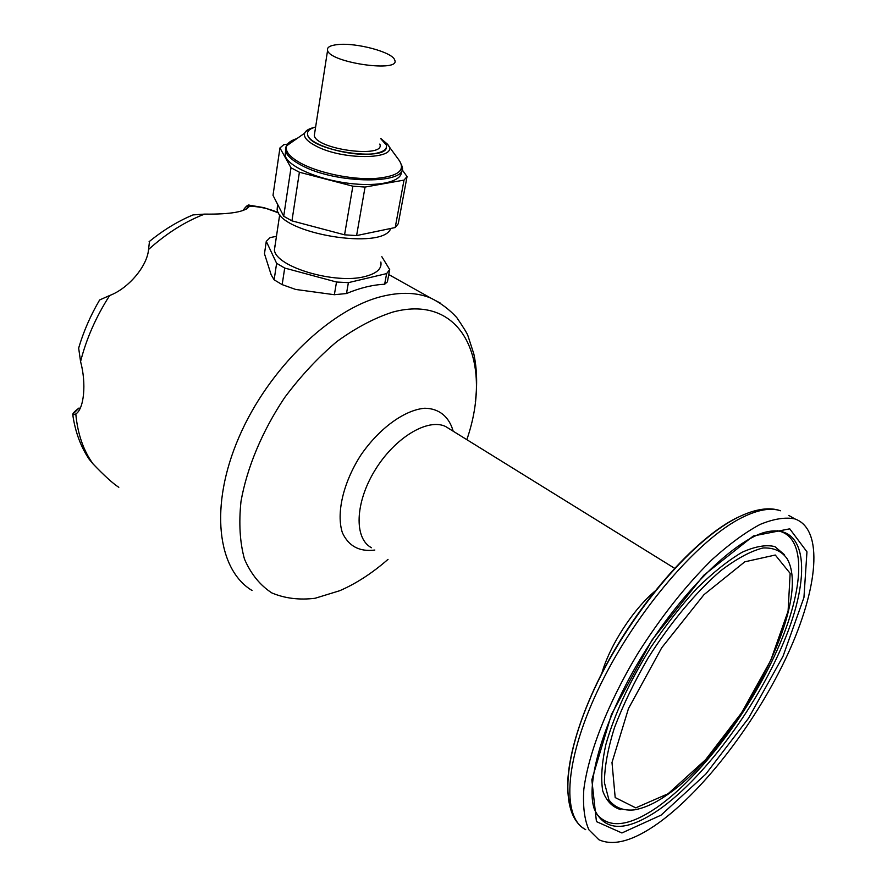 <?xml version="1.0" encoding="UTF-8"?>
<svg xmlns="http://www.w3.org/2000/svg" width="887" height="887" viewBox="0 0 887 887"><rect width="100%" height="100%" fill="white"/><g stroke="black" fill="none" stroke-linecap="round" stroke-linejoin="round"><path stroke-width="1.33" d="M186.691 217.703L193.011 214.909L204.598 214.111C230.919 214.399 245.865 211.749 249.447 206.139L249.158 205.03C247.939 204.631 245.843 206.505 242.861 210.64M98.634 301.669L99.632 299.961L109.655 295.504C128.327 288.608 147.32 266.122 148.539 249.491L149.493 241.386M72.756 414.229C73.222 412.854 75.328 410.77 79.076 407.976L72.756 414.229L72.823 415.116L75.805 413.985C84.054 408.918 86.56 383.539 80.573 361.563L78.655 348.103L79.908 343.979M118.814 487.296C112.948 483.548 104.367 475.754 93.068 463.934L89.199 459.289C80.75 446.749 75.284 432.024 72.823 415.116M276.456 236.33L270.125 237.583L266.277 241.364L264.47 253.749L271.189 274.87L274.138 279.826L282.166 284.627L295.681 289.45L334.355 294.717L346.495 293.53C359.956 287.898 372.673 284.805 384.648 284.25L387.397 281.866L389.692 269.548L381.831 256.698M274.438 246.087L275.037 245.899M395.203 227.538L356.596 235.576L365.056 187.068L404.017 180.105L395.203 227.538L398.252 223.746L407.055 176.591L401.944 169.484M384.648 284.25L386.632 273.595L389.692 269.548M346.495 293.53L348.391 282.643L386.632 273.595M338.002 44.55C330.13 45.326 326.66 47.321 327.569 50.537C330.607 62.999 401.478 72.812 394.66 59.961C392.664 52.244 356.707 42.532 338.002 44.55M379.813 144.06C386.1 158.529 316.925 149.814 314.275 135.644L314.763 132.496M658.431 823.081C633.506 840.843 613.649 846.398 598.88 839.734L588.924 829.844C584.466 819.843 582.759 806.438 583.801 789.618C588.292 753.529 607.839 703.391 637.42 654.151C660.948 616.864 685.973 585.22 712.494 559.22C729.502 543.942 745.346 532.355 760.037 524.461C773.719 518.817 785.35 516.977 794.918 518.928C824.078 529.251 818.058 588.624 787.678 654.406C757.232 720.366 704.921 789.585 658.431 823.081M386.466 147.065C386.532 162.21 310.217 150.624 307.667 134.968L307.512 132.961M315.617 127.063C309.441 128.748 306.791 131.354 307.678 134.879C309.319 145.368 353.126 157.642 374.791 153.529C383.506 151.999 387.353 149.149 386.333 144.98L380.756 138.716M266.277 241.364L276.622 263.306L284.705 268.051L336.517 282.022L348.391 282.643M275.314 244.003L274.405 250.101C276.09 267.065 335.519 284.583 365.012 276.511C376.775 273.495 382.053 268.661 380.856 262.02M274.138 279.826L276.622 263.306M282.166 284.627L284.705 268.051M334.355 294.717L336.517 282.022M287.554 144.16L283.796 144.692L279.937 147.952L291.003 167.765L283.707 216.251L273.008 195.34L279.937 147.952M291.945 220.863L299.396 172.233L352.86 186.181L344.566 234.822L291.945 220.863L283.707 216.251M401.29 171.113C403.142 181.414 378.937 187.323 347.915 183.21C316.903 179.218 287.798 166.191 285.126 155.602L285.658 150.413M407.055 176.591L404.017 180.105M299.396 172.233L291.003 167.765M365.056 187.068L352.86 186.181M356.596 235.576L344.566 234.822M390.723 228.469C383.539 250.744 279.804 233.636 277.143 209.509L277.576 204.265M668.133 793.721L635.757 807.869L615.19 797.568L611.997 762.51L628.484 708.547L661.78 647.665L703.979 594.667L744.792 561.815L775.282 555.029L790.151 573.368L788.088 611.121L770.759 660.371L741.687 712.66L705.586 759.716L668.133 793.721M741.82 517.653C698.512 539.119 636.899 610.411 600.887 683.91C564.664 757.454 560.817 817.337 585.697 829.644C558.355 814.831 562.402 754.216 597.905 681.549C633.44 608.77 694.166 538.287 738.904 516.877C755.58 508.894 769.461 506.854 780.549 510.779C770.626 507.431 757.72 509.726 741.82 517.653M788.743 515.425L794.918 518.928M570.895 807.181C560.484 779.407 575.774 718.182 611.587 655.249C647.355 592.316 698.546 536.99 735.911 518.296L740.745 516.001M440.451 303.154L430.749 298.054C417.012 292.433 400.902 291.845 382.43 296.302C331.095 308.576 268.506 368.438 238.947 437.258C209.155 506.089 217.304 569.654 252.052 590.487M278.54 212.758L277.598 212.337C269.038 208.667 259.658 206.604 249.447 206.139M204.598 214.111C185.261 221.495 166.579 233.292 148.539 249.491M109.655 295.504C96.018 316.803 86.327 338.823 80.573 361.563M75.805 413.985C77.657 433.954 83.411 450.607 93.068 463.934M79.098 408.131L79.386 409.694M374.813 550.051C359.49 551.98 348.691 546.226 342.415 532.81C336.062 513.54 343.147 482.694 360.787 455.197C379.237 428.244 404.716 409.872 424.773 408.242C439.187 408.441 449.21 416.823 453.179 431.204M388.018 559.364C372.274 573.135 356.164 583.591 339.677 590.731L315.051 598.281C299.185 600.189 284.76 598.392 271.799 592.904C260.035 585.22 250.921 573.956 244.479 559.109C239.867 542.367 238.703 523.13 240.998 501.377C246.985 467.56 262.275 431.015 284.66 397.564C300.66 376.132 318.045 357.472 336.827 341.595C355.875 327.791 374.502 317.967 392.708 312.102C463.202 293.02 493.56 362.495 466.828 439.664M601.563 674.242C609.369 645.847 633.362 608.837 655.803 590.454M633.961 809.92C623.195 810.884 614.857 807.569 608.959 799.974L604.446 782.766C604.424 767.499 607.75 749.149 614.447 727.728C623.029 705.11 634.272 681.848 648.164 657.943C670.395 622.674 696.273 591.718 720.787 570.707C736.631 558.677 750.679 551.104 762.942 547.989C773.774 547.501 781.902 551.171 787.29 558.987C813.102 605.056 735.09 749.715 665.738 795.827C654.329 803.622 643.74 808.312 633.961 809.92M371.52 547.734C353.991 538.731 354.911 502.851 374.957 470.287C394.782 437.613 427.856 417.844 445.596 426.503L449.92 429.186M661.048 815.153L621.909 832.971L596.441 821.595L591.84 779.828L611.498 714.301L652.145 639.837L703.779 575.253L753.34 535.981L789.74 528.829L806.959 551.836L803.944 597.494L783.044 656.214L748.528 718.226L705.73 774.185L661.048 815.153M659.606 809.243C626.577 832.106 604.834 832.073 594.357 809.144C585.243 783.82 603.326 719.224 642.199 655.914C680.784 592.461 732.862 542.234 763.252 532.754C805.917 520.436 812.204 570.84 786.148 636.201C760.347 701.617 706.684 775.87 659.606 809.243M777.533 530.759C807.303 536.025 804.387 589.267 777.079 650.249C749.77 711.352 700.83 776.402 657.766 806.826C628.706 826.983 608.105 829.046 595.975 813.024M620.867 809.654C612.352 807.192 606.287 800.906 602.694 790.794C600.743 778.52 601.796 763.119 605.854 744.57C614.503 714.046 629.537 681.549 650.969 647.078C665.693 625.257 681.083 605.61 697.138 588.136C713.081 572.492 728.061 560.54 742.064 552.291C755.103 546.392 766.024 544.485 774.839 546.592L784.551 554.796M296.934 138.583C291.335 140.323 287.909 142.729 286.645 145.79C284.816 151.256 289.694 157.154 301.281 163.474C319.22 173.009 351.163 179.651 374.015 178.597C397.886 176.624 406.179 170.415 398.906 160.004L388.118 145.268M294.44 140.334C287.477 142.973 284.583 146.643 285.758 151.322C287.122 155.768 292.089 160.281 300.66 164.882C335.785 184.673 410.537 184.696 401.844 165.924L401.634 164.904M312.102 127.994C307.977 129.247 305.494 130.977 304.64 133.183C303.443 137.097 307.102 141.31 315.617 145.823C344.311 161.501 402.809 159.25 387.031 143.783L380.789 138.516M249.424 205.207L264.038 207.669L278.651 212.924M388.761 274.56L430.749 298.054C440.717 302.977 449.387 309.485 456.772 317.568C463.646 327.647 467.405 333.8 468.037 336.051L473.824 353.924C476.973 368.748 477.472 384.681 475.31 401.711M327.569 50.537L314.275 135.644M448.999 428.621L674.763 568.401M246.187 209.277L249.158 205.03M193.011 214.909C177.799 221.262 163.153 230.199 149.083 241.719M99.632 299.961C90.496 315.539 83.511 331.583 78.655 348.103M279.727 214.454L274.405 250.101M315.628 126.963C309.186 128.837 305.516 130.91 304.64 133.183L286.645 145.79L285.126 155.602M277.143 209.509L277.842 204.786"/></g></svg>
